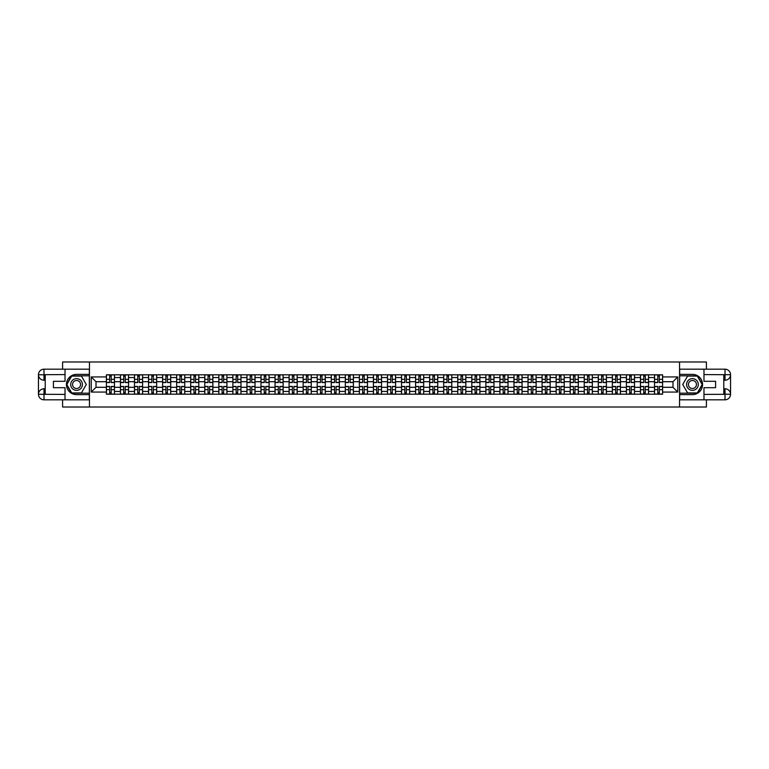 <?xml version="1.0" encoding="UTF-8"?>
<svg xmlns="http://www.w3.org/2000/svg" width="769" height="769" viewBox="0 0 769 769"><rect width="100%" height="100%" fill="white"/><g stroke="black" fill="none" stroke-linecap="round" stroke-linejoin="round"><path stroke-width="1.15" d="M62.597 399.813L62.597 407.022L706.403 407.022L706.403 399.813M706.403 369.187L706.403 361.978L62.597 361.978L62.597 369.187M120.435 394.189L120.435 377.56L114.485 377.56L114.485 394.189M114.485 377.56L114.485 374.811M120.435 377.56L120.435 374.811M128.548 374.811L128.548 394.189M134.488 394.189L134.488 374.811M142.601 374.811L142.601 394.189M148.542 394.189L148.542 374.811M156.655 374.811L156.655 394.189M162.595 394.189L162.595 374.811M170.708 374.811L170.708 394.189M176.659 394.189L176.659 374.811M184.762 374.811L184.762 394.189M190.712 394.189L190.712 374.811M198.815 374.811L198.815 394.189M204.765 394.189L204.765 374.811M212.869 374.811L212.869 394.189M218.819 394.189L218.819 374.811M226.922 374.811L226.922 394.189M232.872 394.189L232.872 374.811M240.985 374.811L240.985 394.189M246.926 394.189L246.926 374.811M255.039 374.811L255.039 394.189M260.979 394.189L260.979 374.811M269.092 374.811L269.092 394.189M275.033 394.189L275.033 374.811M283.146 374.811L283.146 394.189M289.086 394.189L289.086 374.811M297.199 374.811L297.199 394.189M303.149 394.189L303.149 374.811M311.253 374.811L311.253 394.189M317.203 394.189L317.203 374.811M325.306 374.811L325.306 394.189M331.256 394.189L331.256 374.811M339.36 374.811L339.36 394.189M345.31 394.189L345.31 374.811M353.413 374.811L353.413 394.189M359.363 394.189L359.363 374.811M367.476 374.811L367.476 394.189M373.417 394.189L373.417 374.811M381.53 374.811L381.53 394.189M387.47 394.189L387.47 374.811M395.583 374.811L395.583 394.189M401.524 394.189L401.524 374.811M409.637 374.811L409.637 394.189M415.587 394.189L415.587 374.811M423.69 374.811L423.69 394.189M429.64 394.189L429.64 374.811M437.744 374.811L437.744 394.189M443.694 394.189L443.694 374.811M451.797 374.811L451.797 394.189M457.747 394.189L457.747 374.811M465.851 374.811L465.851 394.189M471.801 394.189L471.801 374.811M479.914 374.811L479.914 394.189M485.854 394.189L485.854 374.811M493.967 374.811L493.967 394.189M499.908 394.189L499.908 374.811M508.021 374.811L508.021 394.189M513.961 394.189L513.961 374.811M522.074 374.811L522.074 394.189M528.015 394.189L528.015 374.811M536.128 374.811L536.128 394.189M542.078 394.189L542.078 374.811M550.181 374.811L550.181 394.189M556.131 394.189L556.131 374.811M564.235 374.811L564.235 394.189M570.185 394.189L570.185 374.811M578.288 374.811L578.288 394.189M584.238 394.189L584.238 374.811M592.341 374.811L592.341 394.189M598.292 394.189L598.292 374.811M606.405 374.811L606.405 394.189M612.345 394.189L612.345 374.811M620.458 374.811L620.458 394.189M626.399 394.189L626.399 374.811M634.512 374.811L634.512 394.189M640.452 394.189L640.452 374.811M648.565 374.811L648.565 394.189M654.515 394.189L654.515 374.811M654.515 387.297L648.565 387.297M640.452 387.297L634.512 387.297M626.399 387.297L620.458 387.297M612.345 387.297L606.405 387.297M598.292 387.297L592.341 387.297M584.238 387.297L578.288 387.297M570.185 387.297L564.235 387.297M556.131 387.297L550.181 387.297M542.078 387.297L536.128 387.297M528.015 387.297L522.074 387.297M513.961 387.297L508.021 387.297M499.908 387.297L493.967 387.297M485.854 387.297L479.914 387.297M471.801 387.297L465.851 387.297M457.747 387.297L451.797 387.297M443.694 387.297L437.744 387.297M429.64 387.297L423.69 387.297M415.587 387.297L409.637 387.297M401.524 387.297L395.583 387.297M387.47 387.297L381.53 387.297M373.417 387.297L367.476 387.297M359.363 387.297L353.413 387.297M345.31 387.297L339.36 387.297M331.256 387.297L325.306 387.297M317.203 387.297L311.253 387.297M303.149 387.297L297.199 387.297M289.086 387.297L283.146 387.297M275.033 387.297L269.092 387.297M260.979 387.297L255.039 387.297M246.926 387.297L240.985 387.297M232.872 387.297L226.922 387.297M218.819 387.297L212.869 387.297M204.765 387.297L198.815 387.297M190.712 387.297L184.762 387.297M176.659 387.297L170.708 387.297M162.595 387.297L156.655 387.297M148.542 387.297L142.601 387.297M134.488 387.297L128.548 387.297M120.435 387.297L114.485 387.297M654.515 381.703L648.565 381.703M640.452 381.703L634.512 381.703M626.399 381.703L620.458 381.703M612.345 381.703L606.405 381.703M598.292 381.703L592.341 381.703M584.238 381.703L578.288 381.703M570.185 381.703L564.235 381.703M556.131 381.703L550.181 381.703M542.078 381.703L536.128 381.703M528.015 381.703L522.074 381.703M513.961 381.703L508.021 381.703M499.908 381.703L493.967 381.703M485.854 381.703L479.914 381.703M471.801 381.703L465.851 381.703M457.747 381.703L451.797 381.703M443.694 381.703L437.744 381.703M429.64 381.703L423.69 381.703M415.587 381.703L409.637 381.703M401.524 381.703L395.583 381.703M387.47 381.703L381.53 381.703M373.417 381.703L367.476 381.703M359.363 381.703L353.413 381.703M345.31 381.703L339.36 381.703M331.256 381.703L325.306 381.703M317.203 381.703L311.253 381.703M303.149 381.703L297.199 381.703M289.086 381.703L283.146 381.703M275.033 381.703L269.092 381.703M260.979 381.703L255.039 381.703M246.926 381.703L240.985 381.703M232.872 381.703L226.922 381.703M218.819 381.703L212.869 381.703M204.765 381.703L198.815 381.703M190.712 381.703L184.762 381.703M176.659 381.703L170.708 381.703M162.595 381.703L156.655 381.703M148.542 381.703L142.601 381.703M134.488 381.703L128.548 381.703M120.435 381.703L114.485 381.703M96.019 387.297L106.382 387.297L106.382 381.703L96.019 381.703L96.019 387.297L91.242 392.065L91.242 376.935L106.382 376.935L106.382 381.703M662.618 381.703L662.618 387.297L672.981 387.297L672.981 381.703L662.618 381.703L662.618 374.811L106.382 374.811L106.382 376.935M662.618 376.935L677.758 376.935L677.758 392.065L662.618 392.065L662.618 387.297M106.382 387.297L106.382 394.189L662.618 394.189L662.618 392.065M106.382 392.065L91.242 392.065M679.556 407.022L679.556 361.978M89.444 407.022L89.444 361.978M111.197 392.834L109.669 392.834M109.669 376.166L111.197 376.166M125.251 392.834L123.722 392.834M123.722 376.166L125.251 376.166M139.314 392.834L137.776 392.834M137.776 376.166L139.314 376.166M153.367 392.834L151.829 392.834M151.829 376.166L153.367 376.166M167.421 392.834L165.883 392.834M165.883 376.166L167.421 376.166M181.474 392.834L179.946 392.834M179.946 376.166L181.474 376.166M195.528 392.834L193.999 392.834M193.999 376.166L195.528 376.166M209.581 392.834L208.053 392.834M208.053 376.166L209.581 376.166M223.635 392.834L222.106 392.834M222.106 376.166L223.635 376.166M237.688 392.834L236.16 392.834M236.16 376.166L237.688 376.166M251.751 392.834L250.213 392.834M250.213 376.166L251.751 376.166M265.805 392.834L264.267 392.834M264.267 376.166L265.805 376.166M279.858 392.834L278.32 392.834M278.32 376.166L279.858 376.166M293.912 392.834L292.383 392.834M292.383 376.166L293.912 376.166M307.965 392.834L306.437 392.834M306.437 376.166L307.965 376.166M322.019 392.834L320.49 392.834M320.49 376.166L322.019 376.166M336.072 392.834L334.544 392.834M334.544 376.166L336.072 376.166M350.126 392.834L348.597 392.834M348.597 376.166L350.126 376.166M364.179 392.834L362.651 392.834M362.651 376.166L364.179 376.166M378.242 392.834L376.704 392.834M376.704 376.166L378.242 376.166M392.296 392.834L390.758 392.834M390.758 376.166L392.296 376.166M406.349 392.834L404.821 392.834M404.821 376.166L406.349 376.166M420.403 392.834L418.874 392.834M418.874 376.166L420.403 376.166M434.456 392.834L432.928 392.834M432.928 376.166L434.456 376.166M448.51 392.834L446.981 392.834M446.981 376.166L448.51 376.166M462.563 392.834L461.035 392.834M461.035 376.166L462.563 376.166M476.617 392.834L475.088 392.834M475.088 376.166L476.617 376.166M490.68 392.834L489.142 392.834M489.142 376.166L490.68 376.166M504.733 392.834L503.195 392.834M503.195 376.166L504.733 376.166M518.787 392.834L517.249 392.834M517.249 376.166L518.787 376.166M532.84 392.834L531.312 392.834M531.312 376.166L532.84 376.166M546.894 392.834L545.365 392.834M545.365 376.166L546.894 376.166M560.947 392.834L559.419 392.834M559.419 376.166L560.947 376.166M575.001 392.834L573.472 392.834M573.472 376.166L575.001 376.166M589.054 392.834L587.526 392.834M587.526 376.166L589.054 376.166M603.117 392.834L601.579 392.834M601.579 376.166L603.117 376.166M617.171 392.834L615.633 392.834M615.633 376.166L617.171 376.166M631.224 392.834L629.686 392.834M629.686 376.166L631.224 376.166M645.278 392.834L643.749 392.834M643.749 376.166L645.278 376.166M659.331 392.834L657.803 392.834M657.803 376.166L659.331 376.166M91.242 376.935L96.019 381.703M672.981 387.297L677.758 392.065M672.981 381.703L677.758 376.935M111.197 382.558L111.197 374.907L114.446 374.907L114.446 382.558L111.197 382.558M109.669 376.079L111.197 376.079M109.669 374.907L106.43 374.907L106.43 382.558L109.669 382.558L109.669 374.907L111.197 374.907M109.669 386.442L109.669 394.093L106.43 394.093L106.43 386.442L109.669 386.442M111.197 392.921L109.669 392.921M111.197 394.093L114.446 394.093L114.446 386.442L111.197 386.442L111.197 394.093L109.669 394.093M125.251 382.558L125.251 374.907L128.5 374.907L128.5 382.558L125.251 382.558M123.722 376.079L125.251 376.079M123.722 374.907L120.483 374.907L120.483 382.558L123.722 382.558L123.722 374.907L125.251 374.907M139.314 382.558L139.314 374.907L142.553 374.907L142.553 382.558L139.314 382.558M137.776 376.079L139.314 376.079M137.776 374.907L134.537 374.907L134.537 382.558L137.776 382.558L137.776 374.907L139.314 374.907M45.208 380.222L43.987 380.222A5.537 5.537 0 0 1 38.45 374.724A5.537 5.537 0 0 1 43.987 369.187L89.348 369.187L89.348 374.368L76.564 374.368A10.132 10.132 0 0 0 66.422 384.5A10.132 10.132 0 0 0 76.564 394.632L89.348 394.632L89.348 399.813L43.987 399.813A5.537 5.537 0 0 1 38.45 394.276A5.537 5.537 0 0 1 43.987 388.778L45.208 388.778M89.348 394.632L89.348 374.368M65.029 369.187L65.029 381.299L53.407 381.299L53.407 387.701L65.029 387.701L65.029 399.813M43.987 380.222A5.537 5.537 0 0 1 38.45 374.724L43.987 374.811L43.987 380.222A5.537 5.537 0 0 1 38.45 374.724L38.45 394.276L65.029 394.41M43.987 394.41L43.987 399.813A5.537 5.537 0 0 1 38.45 394.276A5.537 5.537 0 0 1 43.987 388.778L43.987 394.189L45.208 394.189L45.208 374.811L43.987 374.811M89.348 375.81L71.536 375.81L66.519 384.5L71.536 393.19L89.348 393.19M723.792 388.778L725.013 388.778A5.537 5.537 0 0 1 730.55 394.276A5.537 5.537 0 0 1 725.013 399.813L679.652 399.813L679.652 394.632L692.436 394.632A10.132 10.132 0 0 0 702.578 384.5A10.132 10.132 0 0 0 692.436 374.368L679.652 374.368L679.652 369.187L725.013 369.187A5.537 5.537 0 0 1 730.55 374.724A5.537 5.537 0 0 1 725.013 380.222L723.792 380.222M679.652 374.368L679.652 394.632M703.971 399.813L703.971 387.701L715.593 387.701L715.593 381.299L703.971 381.299L703.971 369.187M725.013 388.778A5.537 5.537 0 0 1 730.55 394.276L725.013 394.189L725.013 388.778A5.537 5.537 0 0 1 730.55 394.276L730.55 374.724L703.971 374.59M725.013 374.59L725.013 369.187A5.537 5.537 0 0 1 730.55 374.724A5.537 5.537 0 0 1 725.013 380.222L725.013 374.811L723.792 374.811L723.792 394.189L725.013 394.189M679.652 393.19L697.464 393.19L702.481 384.5L697.464 375.81L679.652 375.81M70.7 384.5A5.854 5.854 0 0 0 76.564 390.354A5.854 5.854 0 0 0 82.418 384.5A5.854 5.854 0 0 0 76.564 378.646A5.854 5.854 0 0 0 70.7 384.5M72.555 384.5A4.008 4.008 0 0 0 76.564 388.508A4.008 4.008 0 0 0 80.572 384.5A4.008 4.008 0 0 0 76.564 380.492A4.008 4.008 0 0 0 72.555 384.5M81.427 376.079L86.282 384.5L81.427 392.921L71.7 392.921L66.836 384.5L71.7 376.079L81.427 376.079M686.582 384.5A5.854 5.854 0 0 0 692.436 390.354A5.854 5.854 0 0 0 698.3 384.5A5.854 5.854 0 0 0 692.436 378.646A5.854 5.854 0 0 0 686.582 384.5M688.428 384.5A4.008 4.008 0 0 0 692.436 388.508A4.008 4.008 0 0 0 696.445 384.5A4.008 4.008 0 0 0 692.436 380.492A4.008 4.008 0 0 0 688.428 384.5M697.3 376.079L702.164 384.5L697.3 392.921L687.573 392.921L682.718 384.5L687.573 376.079L697.3 376.079M123.722 386.442L123.722 394.093L120.483 394.093L120.483 386.442L123.722 386.442M125.251 392.921L123.722 392.921M125.251 394.093L128.5 394.093L128.5 386.442L125.251 386.442L125.251 394.093L123.722 394.093M137.776 386.442L137.776 394.093L134.537 394.093L134.537 386.442L137.776 386.442M139.314 392.921L137.776 392.921M139.314 394.093L142.553 394.093L142.553 386.442L139.314 386.442L139.314 394.093L137.776 394.093M153.367 382.558L153.367 374.907L156.607 374.907L156.607 382.558L153.367 382.558M151.829 376.079L153.367 376.079M151.829 374.907L148.59 374.907L148.59 382.558L151.829 382.558L151.829 374.907L153.367 374.907M167.421 382.558L167.421 374.907L170.66 374.907L170.66 382.558L167.421 382.558M165.883 376.079L167.421 376.079M165.883 374.907L162.643 374.907L162.643 382.558L165.883 382.558L165.883 374.907L167.421 374.907M181.474 382.558L181.474 374.907L184.714 374.907L184.714 382.558L181.474 382.558M179.946 376.079L181.474 376.079M179.946 374.907L176.697 374.907L176.697 382.558L179.946 382.558L179.946 374.907L181.474 374.907M151.829 386.442L151.829 394.093L148.59 394.093L148.59 386.442L151.829 386.442M153.367 392.921L151.829 392.921M153.367 394.093L156.607 394.093L156.607 386.442L153.367 386.442L153.367 394.093L151.829 394.093M165.883 386.442L165.883 394.093L162.643 394.093L162.643 386.442L165.883 386.442M167.421 392.921L165.883 392.921M167.421 394.093L170.66 394.093L170.66 386.442L167.421 386.442L167.421 394.093L165.883 394.093M179.946 386.442L179.946 394.093L176.697 394.093L176.697 386.442L179.946 386.442M181.474 392.921L179.946 392.921M181.474 394.093L184.714 394.093L184.714 386.442L181.474 386.442L181.474 394.093L179.946 394.093M195.528 382.558L195.528 374.907L198.767 374.907L198.767 382.558L195.528 382.558M193.999 376.079L195.528 376.079M193.999 374.907L190.75 374.907L190.75 382.558L193.999 382.558L193.999 374.907L195.528 374.907M193.999 386.442L193.999 394.093L190.75 394.093L190.75 386.442L193.999 386.442M195.528 392.921L193.999 392.921M195.528 394.093L198.767 394.093L198.767 386.442L195.528 386.442L195.528 394.093L193.999 394.093M209.581 382.558L209.581 374.907L212.83 374.907L212.83 382.558L209.581 382.558M208.053 376.079L209.581 376.079M208.053 374.907L204.804 374.907L204.804 382.558L208.053 382.558L208.053 374.907L209.581 374.907M208.053 386.442L208.053 394.093L204.804 394.093L204.804 386.442L208.053 386.442M209.581 392.921L208.053 392.921M209.581 394.093L212.83 394.093L212.83 386.442L209.581 386.442L209.581 394.093L208.053 394.093M223.635 382.558L223.635 374.907L226.884 374.907L226.884 382.558L223.635 382.558M222.106 376.079L223.635 376.079M222.106 374.907L218.867 374.907L218.867 382.558L222.106 382.558L222.106 374.907L223.635 374.907M222.106 386.442L222.106 394.093L218.867 394.093L218.867 386.442L222.106 386.442M223.635 392.921L222.106 392.921M223.635 394.093L226.884 394.093L226.884 386.442L223.635 386.442L223.635 394.093L222.106 394.093M237.688 382.558L237.688 374.907L240.937 374.907L240.937 382.558L237.688 382.558M236.16 376.079L237.688 376.079M236.16 374.907L232.92 374.907L232.92 382.558L236.16 382.558L236.16 374.907L237.688 374.907M236.16 386.442L236.16 394.093L232.92 394.093L232.92 386.442L236.16 386.442M237.688 392.921L236.16 392.921M237.688 394.093L240.937 394.093L240.937 386.442L237.688 386.442L237.688 394.093L236.16 394.093M251.751 382.558L251.751 374.907L254.991 374.907L254.991 382.558L251.751 382.558M250.213 376.079L251.751 376.079M250.213 374.907L246.974 374.907L246.974 382.558L250.213 382.558L250.213 374.907L251.751 374.907M265.805 382.558L265.805 374.907L269.044 374.907L269.044 382.558L265.805 382.558M264.267 376.079L265.805 376.079M264.267 374.907L261.027 374.907L261.027 382.558L264.267 382.558L264.267 374.907L265.805 374.907M279.858 382.558L279.858 374.907L283.098 374.907L283.098 382.558L279.858 382.558M278.32 376.079L279.858 376.079M278.32 374.907L275.081 374.907L275.081 382.558L278.32 382.558L278.32 374.907L279.858 374.907M293.912 382.558L293.912 374.907L297.151 374.907L297.151 382.558L293.912 382.558M292.383 376.079L293.912 376.079M292.383 374.907L289.134 374.907L289.134 382.558L292.383 382.558L292.383 374.907L293.912 374.907M307.965 382.558L307.965 374.907L311.205 374.907L311.205 382.558L307.965 382.558M306.437 376.079L307.965 376.079M306.437 374.907L303.188 374.907L303.188 382.558L306.437 382.558L306.437 374.907L307.965 374.907M322.019 382.558L322.019 374.907L325.268 374.907L325.268 382.558L322.019 382.558M320.49 376.079L322.019 376.079M320.49 374.907L317.241 374.907L317.241 382.558L320.49 382.558L320.49 374.907L322.019 374.907M250.213 386.442L250.213 394.093L246.974 394.093L246.974 386.442L250.213 386.442M251.751 392.921L250.213 392.921M251.751 394.093L254.991 394.093L254.991 386.442L251.751 386.442L251.751 394.093L250.213 394.093M264.267 386.442L264.267 394.093L261.027 394.093L261.027 386.442L264.267 386.442M265.805 392.921L264.267 392.921M265.805 394.093L269.044 394.093L269.044 386.442L265.805 386.442L265.805 394.093L264.267 394.093M278.32 386.442L278.32 394.093L275.081 394.093L275.081 386.442L278.32 386.442M279.858 392.921L278.32 392.921M279.858 394.093L283.098 394.093L283.098 386.442L279.858 386.442L279.858 394.093L278.32 394.093M292.383 386.442L292.383 394.093L289.134 394.093L289.134 386.442L292.383 386.442M293.912 392.921L292.383 392.921M293.912 394.093L297.151 394.093L297.151 386.442L293.912 386.442L293.912 394.093L292.383 394.093M306.437 386.442L306.437 394.093L303.188 394.093L303.188 386.442L306.437 386.442M307.965 392.921L306.437 392.921M307.965 394.093L311.205 394.093L311.205 386.442L307.965 386.442L307.965 394.093L306.437 394.093M320.49 386.442L320.49 394.093L317.241 394.093L317.241 386.442L320.49 386.442M322.019 392.921L320.49 392.921M322.019 394.093L325.268 394.093L325.268 386.442L322.019 386.442L322.019 394.093L320.49 394.093M336.072 382.558L336.072 374.907L339.321 374.907L339.321 382.558L336.072 382.558M334.544 376.079L336.072 376.079M334.544 374.907L331.304 374.907L331.304 382.558L334.544 382.558L334.544 374.907L336.072 374.907M334.544 386.442L334.544 394.093L331.304 394.093L331.304 386.442L334.544 386.442M336.072 392.921L334.544 392.921M336.072 394.093L339.321 394.093L339.321 386.442L336.072 386.442L336.072 394.093L334.544 394.093M350.126 382.558L350.126 374.907L353.375 374.907L353.375 382.558L350.126 382.558M348.597 376.079L350.126 376.079M348.597 374.907L345.358 374.907L345.358 382.558L348.597 382.558L348.597 374.907L350.126 374.907M348.597 386.442L348.597 394.093L345.358 394.093L345.358 386.442L348.597 386.442M350.126 392.921L348.597 392.921M350.126 394.093L353.375 394.093L353.375 386.442L350.126 386.442L350.126 394.093L348.597 394.093M364.179 382.558L364.179 374.907L367.428 374.907L367.428 382.558L364.179 382.558M362.651 376.079L364.179 376.079M362.651 374.907L359.411 374.907L359.411 382.558L362.651 382.558L362.651 374.907L364.179 374.907M362.651 386.442L362.651 394.093L359.411 394.093L359.411 386.442L362.651 386.442M364.179 392.921L362.651 392.921M364.179 394.093L367.428 394.093L367.428 386.442L364.179 386.442L364.179 394.093L362.651 394.093M378.242 382.558L378.242 374.907L381.482 374.907L381.482 382.558L378.242 382.558M376.704 376.079L378.242 376.079M376.704 374.907L373.465 374.907L373.465 382.558L376.704 382.558L376.704 374.907L378.242 374.907M376.704 386.442L376.704 394.093L373.465 394.093L373.465 386.442L376.704 386.442M378.242 392.921L376.704 392.921M378.242 394.093L381.482 394.093L381.482 386.442L378.242 386.442L378.242 394.093L376.704 394.093M392.296 382.558L392.296 374.907L395.535 374.907L395.535 382.558L392.296 382.558M390.758 376.079L392.296 376.079M390.758 374.907L387.518 374.907L387.518 382.558L390.758 382.558L390.758 374.907L392.296 374.907M390.758 386.442L390.758 394.093L387.518 394.093L387.518 386.442L390.758 386.442M392.296 392.921L390.758 392.921M392.296 394.093L395.535 394.093L395.535 386.442L392.296 386.442L392.296 394.093L390.758 394.093M406.349 382.558L406.349 374.907L409.589 374.907L409.589 382.558L406.349 382.558M404.821 376.079L406.349 376.079M404.821 374.907L401.572 374.907L401.572 382.558L404.821 382.558L404.821 374.907L406.349 374.907M404.821 386.442L404.821 394.093L401.572 394.093L401.572 386.442L404.821 386.442M406.349 392.921L404.821 392.921M406.349 394.093L409.589 394.093L409.589 386.442L406.349 386.442L406.349 394.093L404.821 394.093M420.403 382.558L420.403 374.907L423.642 374.907L423.642 382.558L420.403 382.558M418.874 376.079L420.403 376.079M418.874 374.907L415.625 374.907L415.625 382.558L418.874 382.558L418.874 374.907L420.403 374.907M418.874 386.442L418.874 394.093L415.625 394.093L415.625 386.442L418.874 386.442M420.403 392.921L418.874 392.921M420.403 394.093L423.642 394.093L423.642 386.442L420.403 386.442L420.403 394.093L418.874 394.093M434.456 382.558L434.456 374.907L437.696 374.907L437.696 382.558L434.456 382.558M432.928 376.079L434.456 376.079M432.928 374.907L429.679 374.907L429.679 382.558L432.928 382.558L432.928 374.907L434.456 374.907M432.928 386.442L432.928 394.093L429.679 394.093L429.679 386.442L432.928 386.442M434.456 392.921L432.928 392.921M434.456 394.093L437.696 394.093L437.696 386.442L434.456 386.442L434.456 394.093L432.928 394.093M448.51 382.558L448.51 374.907L451.759 374.907L451.759 382.558L448.51 382.558M446.981 376.079L448.51 376.079M446.981 374.907L443.732 374.907L443.732 382.558L446.981 382.558L446.981 374.907L448.51 374.907M446.981 386.442L446.981 394.093L443.732 394.093L443.732 386.442L446.981 386.442M448.51 392.921L446.981 392.921M448.51 394.093L451.759 394.093L451.759 386.442L448.51 386.442L448.51 394.093L446.981 394.093M462.563 382.558L462.563 374.907L465.812 374.907L465.812 382.558L462.563 382.558M461.035 376.079L462.563 376.079M461.035 374.907L457.795 374.907L457.795 382.558L461.035 382.558L461.035 374.907L462.563 374.907M461.035 386.442L461.035 394.093L457.795 394.093L457.795 386.442L461.035 386.442M462.563 392.921L461.035 392.921M462.563 394.093L465.812 394.093L465.812 386.442L462.563 386.442L462.563 394.093L461.035 394.093M476.617 382.558L476.617 374.907L479.866 374.907L479.866 382.558L476.617 382.558M475.088 376.079L476.617 376.079M475.088 374.907L471.849 374.907L471.849 382.558L475.088 382.558L475.088 374.907L476.617 374.907M475.088 386.442L475.088 394.093L471.849 394.093L471.849 386.442L475.088 386.442M476.617 392.921L475.088 392.921M476.617 394.093L479.866 394.093L479.866 386.442L476.617 386.442L476.617 394.093L475.088 394.093M490.68 382.558L490.68 374.907L493.919 374.907L493.919 382.558L490.68 382.558M489.142 376.079L490.68 376.079M489.142 374.907L485.902 374.907L485.902 382.558L489.142 382.558L489.142 374.907L490.68 374.907M489.142 386.442L489.142 394.093L485.902 394.093L485.902 386.442L489.142 386.442M490.68 392.921L489.142 392.921M490.68 394.093L493.919 394.093L493.919 386.442L490.68 386.442L490.68 394.093L489.142 394.093M504.733 382.558L504.733 374.907L507.973 374.907L507.973 382.558L504.733 382.558M503.195 376.079L504.733 376.079M503.195 374.907L499.956 374.907L499.956 382.558L503.195 382.558L503.195 374.907L504.733 374.907M503.195 386.442L503.195 394.093L499.956 394.093L499.956 386.442L503.195 386.442M504.733 392.921L503.195 392.921M504.733 394.093L507.973 394.093L507.973 386.442L504.733 386.442L504.733 394.093L503.195 394.093M518.787 382.558L518.787 374.907L522.026 374.907L522.026 382.558L518.787 382.558M517.249 376.079L518.787 376.079M517.249 374.907L514.009 374.907L514.009 382.558L517.249 382.558L517.249 374.907L518.787 374.907M517.249 386.442L517.249 394.093L514.009 394.093L514.009 386.442L517.249 386.442M518.787 392.921L517.249 392.921M518.787 394.093L522.026 394.093L522.026 386.442L518.787 386.442L518.787 394.093L517.249 394.093M532.84 382.558L532.84 374.907L536.08 374.907L536.08 382.558L532.84 382.558M531.312 376.079L532.84 376.079M531.312 374.907L528.063 374.907L528.063 382.558L531.312 382.558L531.312 374.907L532.84 374.907M531.312 386.442L531.312 394.093L528.063 394.093L528.063 386.442L531.312 386.442M532.84 392.921L531.312 392.921M532.84 394.093L536.08 394.093L536.08 386.442L532.84 386.442L532.84 394.093L531.312 394.093M546.894 382.558L546.894 374.907L550.133 374.907L550.133 382.558L546.894 382.558M545.365 376.079L546.894 376.079M545.365 374.907L542.116 374.907L542.116 382.558L545.365 382.558L545.365 374.907L546.894 374.907M545.365 386.442L545.365 394.093L542.116 394.093L542.116 386.442L545.365 386.442M546.894 392.921L545.365 392.921M546.894 394.093L550.133 394.093L550.133 386.442L546.894 386.442L546.894 394.093L545.365 394.093M560.947 382.558L560.947 374.907L564.196 374.907L564.196 382.558L560.947 382.558M559.419 376.079L560.947 376.079M559.419 374.907L556.17 374.907L556.17 382.558L559.419 382.558L559.419 374.907L560.947 374.907M559.419 386.442L559.419 394.093L556.17 394.093L556.17 386.442L559.419 386.442M560.947 392.921L559.419 392.921M560.947 394.093L564.196 394.093L564.196 386.442L560.947 386.442L560.947 394.093L559.419 394.093M575.001 382.558L575.001 374.907L578.25 374.907L578.25 382.558L575.001 382.558M573.472 376.079L575.001 376.079M573.472 374.907L570.233 374.907L570.233 382.558L573.472 382.558L573.472 374.907L575.001 374.907M573.472 386.442L573.472 394.093L570.233 394.093L570.233 386.442L573.472 386.442M575.001 392.921L573.472 392.921M575.001 394.093L578.25 394.093L578.25 386.442L575.001 386.442L575.001 394.093L573.472 394.093M589.054 382.558L589.054 374.907L592.303 374.907L592.303 382.558L589.054 382.558M587.526 376.079L589.054 376.079M587.526 374.907L584.286 374.907L584.286 382.558L587.526 382.558L587.526 374.907L589.054 374.907M587.526 386.442L587.526 394.093L584.286 394.093L584.286 386.442L587.526 386.442M589.054 392.921L587.526 392.921M589.054 394.093L592.303 394.093L592.303 386.442L589.054 386.442L589.054 394.093L587.526 394.093M603.117 382.558L603.117 374.907L606.356 374.907L606.356 382.558L603.117 382.558M601.579 376.079L603.117 376.079M601.579 374.907L598.34 374.907L598.34 382.558L601.579 382.558L601.579 374.907L603.117 374.907M601.579 386.442L601.579 394.093L598.34 394.093L598.34 386.442L601.579 386.442M603.117 392.921L601.579 392.921M603.117 394.093L606.356 394.093L606.356 386.442L603.117 386.442L603.117 394.093L601.579 394.093M617.171 382.558L617.171 374.907L620.41 374.907L620.41 382.558L617.171 382.558M615.633 376.079L617.171 376.079M615.633 374.907L612.393 374.907L612.393 382.558L615.633 382.558L615.633 374.907L617.171 374.907M615.633 386.442L615.633 394.093L612.393 394.093L612.393 386.442L615.633 386.442M617.171 392.921L615.633 392.921M617.171 394.093L620.41 394.093L620.41 386.442L617.171 386.442L617.171 394.093L615.633 394.093M631.224 382.558L631.224 374.907L634.463 374.907L634.463 382.558L631.224 382.558M629.686 376.079L631.224 376.079M629.686 374.907L626.447 374.907L626.447 382.558L629.686 382.558L629.686 374.907L631.224 374.907M629.686 386.442L629.686 394.093L626.447 394.093L626.447 386.442L629.686 386.442M631.224 392.921L629.686 392.921M631.224 394.093L634.463 394.093L634.463 386.442L631.224 386.442L631.224 394.093L629.686 394.093M645.278 382.558L645.278 374.907L648.517 374.907L648.517 382.558L645.278 382.558M643.749 376.079L645.278 376.079M643.749 374.907L640.5 374.907L640.5 382.558L643.749 382.558L643.749 374.907L645.278 374.907M643.749 386.442L643.749 394.093L640.5 394.093L640.5 386.442L643.749 386.442M645.278 392.921L643.749 392.921M645.278 394.093L648.517 394.093L648.517 386.442L645.278 386.442L645.278 394.093L643.749 394.093M659.331 382.558L659.331 374.907L662.57 374.907L662.57 382.558L659.331 382.558M657.803 376.079L659.331 376.079M657.803 374.907L654.554 374.907L654.554 382.558L657.803 382.558L657.803 374.907L659.331 374.907M657.803 386.442L657.803 394.093L654.554 394.093L654.554 386.442L657.803 386.442M659.331 392.921L657.803 392.921M659.331 394.093L662.57 394.093L662.57 386.442L659.331 386.442L659.331 394.093L657.803 394.093M640.452 377.56L634.512 377.56M626.399 377.56L620.458 377.56M612.345 377.56L606.405 377.56M598.292 377.56L592.341 377.56M584.238 377.56L578.288 377.56M570.185 377.56L564.235 377.56M556.131 377.56L550.181 377.56M542.078 377.56L536.128 377.56M528.015 377.56L522.074 377.56M513.961 377.56L508.021 377.56M499.908 377.56L493.967 377.56M485.854 377.56L479.914 377.56M471.801 377.56L465.851 377.56M457.747 377.56L451.797 377.56M443.694 377.56L437.744 377.56M429.64 377.56L423.69 377.56M415.587 377.56L409.637 377.56M401.524 377.56L395.583 377.56M387.47 377.56L381.53 377.56M373.417 377.56L367.476 377.56M359.363 377.56L353.413 377.56M345.31 377.56L339.36 377.56M331.256 377.56L325.306 377.56M317.203 377.56L311.253 377.56M303.149 377.56L297.199 377.56M289.086 377.56L283.146 377.56M275.033 377.56L269.092 377.56M260.979 377.56L255.039 377.56M246.926 377.56L240.985 377.56M232.872 377.56L226.922 377.56M218.819 377.56L212.869 377.56M204.765 377.56L198.815 377.56M190.712 377.56L184.762 377.56M176.659 377.56L170.708 377.56M162.595 377.56L156.655 377.56M148.542 377.56L142.601 377.56M134.488 377.56L128.548 377.56M654.515 377.56L648.565 377.56M640.452 391.44L634.512 391.44M626.399 391.44L620.458 391.44M612.345 391.44L606.405 391.44M598.292 391.44L592.341 391.44M584.238 391.44L578.288 391.44M570.185 391.44L564.235 391.44M556.131 391.44L550.181 391.44M542.078 391.44L536.128 391.44M528.015 391.44L522.074 391.44M513.961 391.44L508.021 391.44M499.908 391.44L493.967 391.44M485.854 391.44L479.914 391.44M471.801 391.44L465.851 391.44M457.747 391.44L451.797 391.44M443.694 391.44L437.744 391.44M429.64 391.44L423.69 391.44M415.587 391.44L409.637 391.44M401.524 391.44L395.583 391.44M387.47 391.44L381.53 391.44M373.417 391.44L367.476 391.44M359.363 391.44L353.413 391.44M345.31 391.44L339.36 391.44M331.256 391.44L325.306 391.44M317.203 391.44L311.253 391.44M303.149 391.44L297.199 391.44M289.086 391.44L283.146 391.44M275.033 391.44L269.092 391.44M260.979 391.44L255.039 391.44M246.926 391.44L240.985 391.44M232.872 391.44L226.922 391.44M218.819 391.44L212.869 391.44M204.765 391.44L198.815 391.44M190.712 391.44L184.762 391.44M176.659 391.44L170.708 391.44M162.595 391.44L156.655 391.44M148.542 391.44L142.601 391.44M134.488 391.44L128.548 391.44M120.435 391.44L114.485 391.44M654.515 391.44L648.565 391.44M111.197 382.376L114.446 382.376M111.197 379.328L114.446 379.328M106.43 382.376L109.669 382.376M106.43 379.328L109.669 379.328M109.669 386.624L106.43 386.624M109.669 389.672L106.43 389.672M114.446 386.624L111.197 386.624M114.446 389.672L111.197 389.672M125.251 382.376L128.5 382.376M125.251 379.328L128.5 379.328M120.483 382.376L123.722 382.376M120.483 379.328L123.722 379.328M139.314 382.376L142.553 382.376M139.314 379.328L142.553 379.328M134.537 382.376L137.776 382.376M134.537 379.328L137.776 379.328M65.029 374.59L43.862 374.686M38.45 394.276A5.537 5.537 0 0 1 43.987 388.778M38.45 374.724A5.537 5.537 0 0 1 43.987 369.187L43.987 374.59M703.971 394.41L725.138 394.314M730.55 374.724A5.537 5.537 0 0 1 725.013 380.222M730.55 394.276A5.537 5.537 0 0 1 725.013 399.813L725.013 394.41M123.722 386.624L120.483 386.624M123.722 389.672L120.483 389.672M128.5 386.624L125.251 386.624M128.5 389.672L125.251 389.672M137.776 386.624L134.537 386.624M137.776 389.672L134.537 389.672M142.553 386.624L139.314 386.624M142.553 389.672L139.314 389.672M153.367 382.376L156.607 382.376M153.367 379.328L156.607 379.328M148.59 382.376L151.829 382.376M148.59 379.328L151.829 379.328M167.421 382.376L170.66 382.376M167.421 379.328L170.66 379.328M162.643 382.376L165.883 382.376M162.643 379.328L165.883 379.328M181.474 382.376L184.714 382.376M181.474 379.328L184.714 379.328M176.697 382.376L179.946 382.376M176.697 379.328L179.946 379.328M151.829 386.624L148.59 386.624M151.829 389.672L148.59 389.672M156.607 386.624L153.367 386.624M156.607 389.672L153.367 389.672M165.883 386.624L162.643 386.624M165.883 389.672L162.643 389.672M170.66 386.624L167.421 386.624M170.66 389.672L167.421 389.672M179.946 386.624L176.697 386.624M179.946 389.672L176.697 389.672M184.714 386.624L181.474 386.624M184.714 389.672L181.474 389.672M195.528 382.376L198.767 382.376M195.528 379.328L198.767 379.328M190.75 382.376L193.999 382.376M190.75 379.328L193.999 379.328M193.999 386.624L190.75 386.624M193.999 389.672L190.75 389.672M198.767 386.624L195.528 386.624M198.767 389.672L195.528 389.672M209.581 382.376L212.83 382.376M209.581 379.328L212.83 379.328M204.804 382.376L208.053 382.376M204.804 379.328L208.053 379.328M208.053 386.624L204.804 386.624M208.053 389.672L204.804 389.672M212.83 386.624L209.581 386.624M212.83 389.672L209.581 389.672M223.635 382.376L226.884 382.376M223.635 379.328L226.884 379.328M218.867 382.376L222.106 382.376M218.867 379.328L222.106 379.328M222.106 386.624L218.867 386.624M222.106 389.672L218.867 389.672M226.884 386.624L223.635 386.624M226.884 389.672L223.635 389.672M237.688 382.376L240.937 382.376M237.688 379.328L240.937 379.328M232.92 382.376L236.16 382.376M232.92 379.328L236.16 379.328M236.16 386.624L232.92 386.624M236.16 389.672L232.92 389.672M240.937 386.624L237.688 386.624M240.937 389.672L237.688 389.672M251.751 382.376L254.991 382.376M251.751 379.328L254.991 379.328M246.974 382.376L250.213 382.376M246.974 379.328L250.213 379.328M265.805 382.376L269.044 382.376M265.805 379.328L269.044 379.328M261.027 382.376L264.267 382.376M261.027 379.328L264.267 379.328M279.858 382.376L283.098 382.376M279.858 379.328L283.098 379.328M275.081 382.376L278.32 382.376M275.081 379.328L278.32 379.328M293.912 382.376L297.151 382.376M293.912 379.328L297.151 379.328M289.134 382.376L292.383 382.376M289.134 379.328L292.383 379.328M307.965 382.376L311.205 382.376M307.965 379.328L311.205 379.328M303.188 382.376L306.437 382.376M303.188 379.328L306.437 379.328M322.019 382.376L325.268 382.376M322.019 379.328L325.268 379.328M317.241 382.376L320.49 382.376M317.241 379.328L320.49 379.328M250.213 386.624L246.974 386.624M250.213 389.672L246.974 389.672M254.991 386.624L251.751 386.624M254.991 389.672L251.751 389.672M264.267 386.624L261.027 386.624M264.267 389.672L261.027 389.672M269.044 386.624L265.805 386.624M269.044 389.672L265.805 389.672M278.32 386.624L275.081 386.624M278.32 389.672L275.081 389.672M283.098 386.624L279.858 386.624M283.098 389.672L279.858 389.672M292.383 386.624L289.134 386.624M292.383 389.672L289.134 389.672M297.151 386.624L293.912 386.624M297.151 389.672L293.912 389.672M306.437 386.624L303.188 386.624M306.437 389.672L303.188 389.672M311.205 386.624L307.965 386.624M311.205 389.672L307.965 389.672M320.49 386.624L317.241 386.624M320.49 389.672L317.241 389.672M325.268 386.624L322.019 386.624M325.268 389.672L322.019 389.672M336.072 382.376L339.321 382.376M336.072 379.328L339.321 379.328M331.304 382.376L334.544 382.376M331.304 379.328L334.544 379.328M334.544 386.624L331.304 386.624M334.544 389.672L331.304 389.672M339.321 386.624L336.072 386.624M339.321 389.672L336.072 389.672M350.126 382.376L353.375 382.376M350.126 379.328L353.375 379.328M345.358 382.376L348.597 382.376M345.358 379.328L348.597 379.328M348.597 386.624L345.358 386.624M348.597 389.672L345.358 389.672M353.375 386.624L350.126 386.624M353.375 389.672L350.126 389.672M364.179 382.376L367.428 382.376M364.179 379.328L367.428 379.328M359.411 382.376L362.651 382.376M359.411 379.328L362.651 379.328M362.651 386.624L359.411 386.624M362.651 389.672L359.411 389.672M367.428 386.624L364.179 386.624M367.428 389.672L364.179 389.672M378.242 382.376L381.482 382.376M378.242 379.328L381.482 379.328M373.465 382.376L376.704 382.376M373.465 379.328L376.704 379.328M376.704 386.624L373.465 386.624M376.704 389.672L373.465 389.672M381.482 386.624L378.242 386.624M381.482 389.672L378.242 389.672M392.296 382.376L395.535 382.376M392.296 379.328L395.535 379.328M387.518 382.376L390.758 382.376M387.518 379.328L390.758 379.328M390.758 386.624L387.518 386.624M390.758 389.672L387.518 389.672M395.535 386.624L392.296 386.624M395.535 389.672L392.296 389.672M406.349 382.376L409.589 382.376M406.349 379.328L409.589 379.328M401.572 382.376L404.821 382.376M401.572 379.328L404.821 379.328M404.821 386.624L401.572 386.624M404.821 389.672L401.572 389.672M409.589 386.624L406.349 386.624M409.589 389.672L406.349 389.672M420.403 382.376L423.642 382.376M420.403 379.328L423.642 379.328M415.625 382.376L418.874 382.376M415.625 379.328L418.874 379.328M418.874 386.624L415.625 386.624M418.874 389.672L415.625 389.672M423.642 386.624L420.403 386.624M423.642 389.672L420.403 389.672M434.456 382.376L437.696 382.376M434.456 379.328L437.696 379.328M429.679 382.376L432.928 382.376M429.679 379.328L432.928 379.328M432.928 386.624L429.679 386.624M432.928 389.672L429.679 389.672M437.696 386.624L434.456 386.624M437.696 389.672L434.456 389.672M448.51 382.376L451.759 382.376M448.51 379.328L451.759 379.328M443.732 382.376L446.981 382.376M443.732 379.328L446.981 379.328M446.981 386.624L443.732 386.624M446.981 389.672L443.732 389.672M451.759 386.624L448.51 386.624M451.759 389.672L448.51 389.672M462.563 382.376L465.812 382.376M462.563 379.328L465.812 379.328M457.795 382.376L461.035 382.376M457.795 379.328L461.035 379.328M461.035 386.624L457.795 386.624M461.035 389.672L457.795 389.672M465.812 386.624L462.563 386.624M465.812 389.672L462.563 389.672M476.617 382.376L479.866 382.376M476.617 379.328L479.866 379.328M471.849 382.376L475.088 382.376M471.849 379.328L475.088 379.328M475.088 386.624L471.849 386.624M475.088 389.672L471.849 389.672M479.866 386.624L476.617 386.624M479.866 389.672L476.617 389.672M490.68 382.376L493.919 382.376M490.68 379.328L493.919 379.328M485.902 382.376L489.142 382.376M485.902 379.328L489.142 379.328M489.142 386.624L485.902 386.624M489.142 389.672L485.902 389.672M493.919 386.624L490.68 386.624M493.919 389.672L490.68 389.672M504.733 382.376L507.973 382.376M504.733 379.328L507.973 379.328M499.956 382.376L503.195 382.376M499.956 379.328L503.195 379.328M503.195 386.624L499.956 386.624M503.195 389.672L499.956 389.672M507.973 386.624L504.733 386.624M507.973 389.672L504.733 389.672M518.787 382.376L522.026 382.376M518.787 379.328L522.026 379.328M514.009 382.376L517.249 382.376M514.009 379.328L517.249 379.328M517.249 386.624L514.009 386.624M517.249 389.672L514.009 389.672M522.026 386.624L518.787 386.624M522.026 389.672L518.787 389.672M532.84 382.376L536.08 382.376M532.84 379.328L536.08 379.328M528.063 382.376L531.312 382.376M528.063 379.328L531.312 379.328M531.312 386.624L528.063 386.624M531.312 389.672L528.063 389.672M536.08 386.624L532.84 386.624M536.08 389.672L532.84 389.672M546.894 382.376L550.133 382.376M546.894 379.328L550.133 379.328M542.116 382.376L545.365 382.376M542.116 379.328L545.365 379.328M545.365 386.624L542.116 386.624M545.365 389.672L542.116 389.672M550.133 386.624L546.894 386.624M550.133 389.672L546.894 389.672M560.947 382.376L564.196 382.376M560.947 379.328L564.196 379.328M556.17 382.376L559.419 382.376M556.17 379.328L559.419 379.328M559.419 386.624L556.17 386.624M559.419 389.672L556.17 389.672M564.196 386.624L560.947 386.624M564.196 389.672L560.947 389.672M575.001 382.376L578.25 382.376M575.001 379.328L578.25 379.328M570.233 382.376L573.472 382.376M570.233 379.328L573.472 379.328M573.472 386.624L570.233 386.624M573.472 389.672L570.233 389.672M578.25 386.624L575.001 386.624M578.25 389.672L575.001 389.672M589.054 382.376L592.303 382.376M589.054 379.328L592.303 379.328M584.286 382.376L587.526 382.376M584.286 379.328L587.526 379.328M587.526 386.624L584.286 386.624M587.526 389.672L584.286 389.672M592.303 386.624L589.054 386.624M592.303 389.672L589.054 389.672M603.117 382.376L606.356 382.376M603.117 379.328L606.356 379.328M598.34 382.376L601.579 382.376M598.34 379.328L601.579 379.328M601.579 386.624L598.34 386.624M601.579 389.672L598.34 389.672M606.356 386.624L603.117 386.624M606.356 389.672L603.117 389.672M617.171 382.376L620.41 382.376M617.171 379.328L620.41 379.328M612.393 382.376L615.633 382.376M612.393 379.328L615.633 379.328M615.633 386.624L612.393 386.624M615.633 389.672L612.393 389.672M620.41 386.624L617.171 386.624M620.41 389.672L617.171 389.672M631.224 382.376L634.463 382.376M631.224 379.328L634.463 379.328M626.447 382.376L629.686 382.376M626.447 379.328L629.686 379.328M629.686 386.624L626.447 386.624M629.686 389.672L626.447 389.672M634.463 386.624L631.224 386.624M634.463 389.672L631.224 389.672M645.278 382.376L648.517 382.376M645.278 379.328L648.517 379.328M640.5 382.376L643.749 382.376M640.5 379.328L643.749 379.328M643.749 386.624L640.5 386.624M643.749 389.672L640.5 389.672M648.517 386.624L645.278 386.624M648.517 389.672L645.278 389.672M659.331 382.376L662.57 382.376M659.331 379.328L662.57 379.328M654.554 382.376L657.803 382.376M654.554 379.328L657.803 379.328M657.803 386.624L654.554 386.624M657.803 389.672L654.554 389.672M662.57 386.624L659.331 386.624M662.57 389.672L659.331 389.672"/></g></svg>
